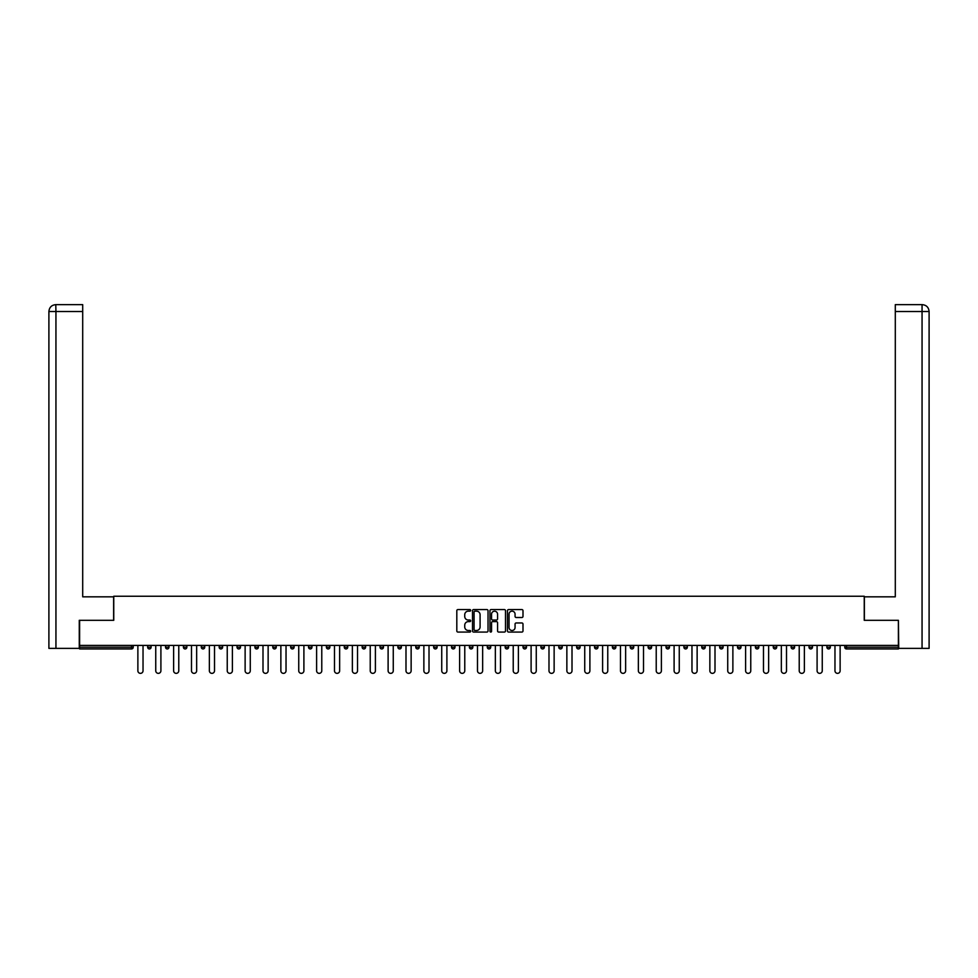 <?xml version="1.0" encoding="UTF-8"?>
<svg xmlns="http://www.w3.org/2000/svg" width="978" height="978" viewBox="0 0 978 978"><rect width="100%" height="100%" fill="white"/><g stroke="black" fill="none" stroke-linecap="round" stroke-linejoin="round"><path stroke-width="1.47" d="M470.662 610.37A0.782 0.782 0 0 0 469.88 609.575L457.936 609.575A1.125 1.125 0 0 0 456.812 610.7L456.812 630.944A1.125 1.125 0 0 0 457.936 632.069L469.88 632.069A0.782 0.782 0 0 0 470.662 631.287A0.782 0.782 0 0 0 469.88 630.492L468.34 630.492A3.594 3.594 0 0 1 464.733 626.898L464.733 625.211A3.594 3.594 0 0 1 468.34 621.617L469.88 621.617A0.782 0.782 0 0 0 470.662 620.822A0.782 0.782 0 0 0 469.88 620.04L468.34 620.04A3.594 3.594 0 0 1 464.733 616.433L464.733 614.746A3.594 3.594 0 0 1 468.34 611.152L469.88 611.152A0.782 0.782 0 0 0 470.662 610.37M521.873 617.509A1.125 1.125 0 0 0 522.998 616.384L522.998 610.7A1.125 1.125 0 0 0 521.873 609.575L508.597 609.575A1.125 1.125 0 0 0 507.472 610.7L507.472 630.944A1.125 1.125 0 0 0 508.597 632.069L521.873 632.069A1.125 1.125 0 0 0 522.998 630.944L522.998 624.086A1.125 1.125 0 0 0 521.873 622.962L516.188 622.962A1.125 1.125 0 0 0 515.064 624.086L515.064 627.485A3.007 3.007 0 0 1 512.056 630.492A3.007 3.007 0 0 1 509.049 627.485L509.049 614.16A3.007 3.007 0 0 1 512.056 611.152A3.007 3.007 0 0 1 515.064 614.16L515.064 616.384A1.125 1.125 0 0 0 516.188 617.509L521.873 617.509M55.942 648.377L48.9 648.377L48.9 311.517C49.316 307.337 51.602 305.05 55.77 304.647L82.702 304.647L82.702 311.517L55.942 311.517L55.942 648.377L79.267 648.377L79.267 620.309L113.754 620.309L113.754 596.25L864.246 596.25L864.246 620.309L898.391 620.309L898.391 645.407L79.609 645.407L79.609 647.24L131.517 647.24L131.517 645.407M79.609 620.309L79.609 645.407M488.022 610.7A1.125 1.125 0 0 0 486.897 609.575L473.621 609.575A1.125 1.125 0 0 0 472.496 610.7L472.496 630.944A1.125 1.125 0 0 0 473.621 632.069L486.897 632.069A1.125 1.125 0 0 0 488.022 630.944L488.022 610.7M491.103 609.575L504.379 609.575A1.125 1.125 0 0 1 505.504 610.7L505.504 630.944A1.125 1.125 0 0 1 504.379 632.069L498.694 632.069A1.125 1.125 0 0 1 497.57 630.944L497.57 622.741A1.125 1.125 0 0 0 496.445 621.617L492.68 621.617A1.125 1.125 0 0 0 491.555 622.741L491.555 631.287A0.782 0.782 0 0 1 490.773 632.069A0.782 0.782 0 0 1 489.978 631.287L489.978 610.7A1.125 1.125 0 0 1 491.103 609.575M133.228 645.407L133.228 647.24A1.724 1.724 0 0 1 131.517 648.952L79.609 648.952L79.609 647.24M898.391 645.407L898.391 648.952L846.483 648.952A1.724 1.724 0 0 1 844.772 647.24L844.772 645.407M147.666 647.24A1.724 1.724 0 0 0 149.389 648.952A1.724 1.724 0 0 0 151.101 647.24L151.101 645.407L151.101 647.24L147.666 647.24A1.724 1.724 0 0 0 149.389 648.952A1.724 1.724 0 0 1 147.666 647.24L147.666 645.407M131.517 648.952A1.724 1.724 0 0 0 133.228 647.24A1.724 1.724 0 0 1 131.517 648.952L131.517 647.24L133.228 647.24M165.539 645.407L165.539 647.24L165.539 645.407M168.974 645.407L168.974 647.24L168.974 645.407M183.412 647.24A1.724 1.724 0 0 0 185.135 648.952A1.724 1.724 0 0 0 186.859 647.24A1.724 1.724 0 0 1 185.135 648.952A1.724 1.724 0 0 0 186.859 647.24L186.859 645.407L186.859 647.24L183.412 647.24A1.724 1.724 0 0 0 185.135 648.952A1.724 1.724 0 0 1 183.412 647.24L183.412 645.407M201.297 645.407L201.297 647.24L201.297 645.407M204.732 645.407L204.732 647.24A1.724 1.724 0 0 1 203.008 648.952A1.724 1.724 0 0 1 201.297 647.24A1.724 1.724 0 0 0 203.008 648.952A1.724 1.724 0 0 0 204.732 647.24A1.724 1.724 0 0 1 203.008 648.952A1.724 1.724 0 0 1 201.297 647.24L204.732 647.24M219.17 647.24A1.724 1.724 0 0 0 220.881 648.952A1.724 1.724 0 0 0 222.605 647.24A1.724 1.724 0 0 1 220.881 648.952A1.724 1.724 0 0 0 222.605 647.24L222.605 645.407L222.605 647.24L219.17 647.24A1.724 1.724 0 0 0 220.881 648.952A1.724 1.724 0 0 1 219.17 647.24L219.17 645.407M240.478 645.407L240.478 647.24A1.724 1.724 0 0 1 238.754 648.952A1.724 1.724 0 0 1 237.043 647.24L237.043 645.407M256.627 648.952A1.724 1.724 0 0 0 258.351 647.24L258.351 645.407L258.351 647.24A1.724 1.724 0 0 1 256.627 648.952A1.724 1.724 0 0 1 254.916 647.24L254.916 645.407M276.224 645.407L276.224 647.24A1.724 1.724 0 0 1 274.512 648.952A1.724 1.724 0 0 1 272.789 647.24L272.789 645.407M294.097 645.407L294.097 647.24A1.724 1.724 0 0 1 292.385 648.952A1.724 1.724 0 0 1 290.662 647.24L290.662 645.407M310.258 648.952A1.724 1.724 0 0 0 311.97 647.24L311.97 645.407L311.97 647.24A1.724 1.724 0 0 1 310.258 648.952A1.724 1.724 0 0 1 308.535 647.24L308.535 645.407M329.855 645.407L329.855 647.24A1.724 1.724 0 0 1 328.131 648.952A1.724 1.724 0 0 1 326.407 647.24L326.407 645.407M344.28 645.407L344.28 647.24L344.28 645.407M347.728 645.407L347.728 647.24A1.724 1.724 0 0 1 346.004 648.952A1.724 1.724 0 0 1 344.28 647.24L347.728 647.24A1.724 1.724 0 0 1 346.004 648.952M365.601 645.407L365.601 647.24L362.166 647.24A1.724 1.724 0 0 0 363.877 648.952A1.724 1.724 0 0 1 362.166 647.24L362.166 645.407M383.474 645.407L383.474 647.24A1.724 1.724 0 0 1 381.75 648.952A1.724 1.724 0 0 1 380.039 647.24L380.039 645.407M401.347 645.407L401.347 647.24A1.724 1.724 0 0 1 399.623 648.952A1.724 1.724 0 0 1 397.912 647.24L397.912 645.407M415.784 645.407L415.784 647.24L415.784 645.407M419.22 645.407L419.22 647.24A1.724 1.724 0 0 1 417.508 648.952A1.724 1.724 0 0 1 415.784 647.24L419.22 647.24A1.724 1.724 0 0 1 417.508 648.952M435.381 648.952A1.724 1.724 0 0 0 437.093 647.24L437.093 645.407L437.093 647.24A1.724 1.724 0 0 1 435.381 648.952A1.724 1.724 0 0 1 433.657 647.24L433.657 645.407M454.966 645.407L454.966 647.24A1.724 1.724 0 0 1 453.254 648.952A1.724 1.724 0 0 1 451.53 647.24L451.53 645.407M472.839 645.407L472.839 647.24A1.724 1.724 0 0 1 471.127 648.952A1.724 1.724 0 0 1 469.403 647.24L469.403 645.407M487.276 645.407L487.276 647.24L487.276 645.407M490.724 645.407L490.724 647.24A1.724 1.724 0 0 1 489 648.952A1.724 1.724 0 0 1 487.276 647.24L490.724 647.24A1.724 1.724 0 0 1 489 648.952M505.161 645.407L505.161 647.24L505.161 645.407M508.597 645.407L508.597 647.24A1.724 1.724 0 0 1 506.873 648.952A1.724 1.724 0 0 1 505.161 647.24L508.597 647.24A1.724 1.724 0 0 1 506.873 648.952M523.034 645.407L523.034 647.24L523.034 645.407M526.47 645.407L526.47 647.24L526.47 645.407M540.907 645.407L540.907 647.24L540.907 645.407M544.343 645.407L544.343 647.24L544.343 645.407M562.216 645.407L562.216 647.24A1.724 1.724 0 0 1 560.492 648.952A1.724 1.724 0 0 1 558.78 647.24L558.78 645.407M580.088 645.407L580.088 647.24L576.653 647.24A1.724 1.724 0 0 0 578.377 648.952A1.724 1.724 0 0 1 576.653 647.24L576.653 645.407M597.961 645.407L597.961 647.24A1.724 1.724 0 0 1 596.25 648.952A1.724 1.724 0 0 1 594.526 647.24L594.526 645.407M612.399 645.407L612.399 647.24L612.399 645.407M615.834 645.407L615.834 647.24L615.834 645.407M633.72 645.407L633.72 647.24A1.724 1.724 0 0 1 631.996 648.952A1.724 1.724 0 0 1 630.272 647.24L630.272 645.407M651.592 645.407L651.592 647.24L648.145 647.24A1.724 1.724 0 0 0 649.869 648.952A1.724 1.724 0 0 1 648.145 647.24L648.145 645.407M669.465 645.407L669.465 647.24A1.724 1.724 0 0 1 667.742 648.952A1.724 1.724 0 0 1 666.03 647.24L666.03 645.407M687.338 645.407L687.338 647.24L683.903 647.24A1.724 1.724 0 0 0 685.615 648.952A1.724 1.724 0 0 1 683.903 647.24L683.903 645.407M705.211 645.407L705.211 647.24A1.724 1.724 0 0 1 703.488 648.952A1.724 1.724 0 0 1 701.776 647.24L701.776 645.407M723.084 645.407L723.084 647.24L719.649 647.24A1.724 1.724 0 0 0 721.373 648.952A1.724 1.724 0 0 1 719.649 647.24L719.649 645.407M740.957 645.407L740.957 647.24A1.724 1.724 0 0 1 739.246 648.952A1.724 1.724 0 0 1 737.522 647.24L737.522 645.407M758.83 645.407L758.83 647.24L755.395 647.24A1.724 1.724 0 0 0 757.119 648.952A1.724 1.724 0 0 1 755.395 647.24L755.395 645.407M776.703 645.407L776.703 647.24L773.268 647.24A1.724 1.724 0 0 0 774.992 648.952A1.724 1.724 0 0 1 773.268 647.24L773.268 645.407M794.588 645.407L794.588 647.24L791.141 647.24A1.724 1.724 0 0 0 792.865 648.952A1.724 1.724 0 0 1 791.141 647.24L791.141 645.407M812.461 645.407L812.461 647.24A1.724 1.724 0 0 1 810.738 648.952A1.724 1.724 0 0 1 809.026 647.24L809.026 645.407M830.334 645.407L830.334 647.24A1.724 1.724 0 0 1 828.61 648.952A1.724 1.724 0 0 1 826.899 647.24L826.899 645.407M167.262 648.952A1.724 1.724 0 0 1 165.539 647.24L168.974 647.24A1.724 1.724 0 0 1 167.262 648.952A1.724 1.724 0 0 0 168.974 647.24A1.724 1.724 0 0 1 167.262 648.952M363.877 648.952A1.724 1.724 0 0 0 365.601 647.24A1.724 1.724 0 0 1 363.877 648.952A1.724 1.724 0 0 1 362.166 647.24M524.746 648.952A1.724 1.724 0 0 1 523.034 647.24A1.724 1.724 0 0 0 524.746 648.952A1.724 1.724 0 0 0 526.47 647.24A1.724 1.724 0 0 1 524.746 648.952A1.724 1.724 0 0 1 523.034 647.24L526.47 647.24M542.619 648.952A1.724 1.724 0 0 1 540.907 647.24A1.724 1.724 0 0 0 542.619 648.952A1.724 1.724 0 0 0 544.343 647.24A1.724 1.724 0 0 1 542.619 648.952A1.724 1.724 0 0 1 540.907 647.24L544.343 647.24A1.724 1.724 0 0 1 542.619 648.952M580.088 647.24A1.724 1.724 0 0 1 578.377 648.952A1.724 1.724 0 0 0 580.088 647.24A1.724 1.724 0 0 1 578.377 648.952A1.724 1.724 0 0 1 576.653 647.24M614.123 648.952A1.724 1.724 0 0 1 612.399 647.24A1.724 1.724 0 0 0 614.123 648.952A1.724 1.724 0 0 0 615.834 647.24A1.724 1.724 0 0 1 614.123 648.952A1.724 1.724 0 0 1 612.399 647.24L615.834 647.24M649.869 648.952A1.724 1.724 0 0 0 651.592 647.24A1.724 1.724 0 0 1 649.869 648.952A1.724 1.724 0 0 1 648.145 647.24M687.338 647.24A1.724 1.724 0 0 1 685.615 648.952A1.724 1.724 0 0 0 687.338 647.24A1.724 1.724 0 0 1 685.615 648.952A1.724 1.724 0 0 1 683.903 647.24M721.373 648.952A1.724 1.724 0 0 0 723.084 647.24A1.724 1.724 0 0 1 721.373 648.952A1.724 1.724 0 0 1 719.649 647.24M739.246 648.952A1.724 1.724 0 0 0 740.957 647.24A1.724 1.724 0 0 1 739.246 648.952M757.119 648.952A1.724 1.724 0 0 0 758.83 647.24A1.724 1.724 0 0 1 757.119 648.952A1.724 1.724 0 0 1 755.395 647.24M774.992 648.952A1.724 1.724 0 0 0 776.703 647.24A1.724 1.724 0 0 1 774.992 648.952A1.724 1.724 0 0 1 773.268 647.24M792.865 648.952A1.724 1.724 0 0 0 794.588 647.24A1.724 1.724 0 0 1 792.865 648.952A1.724 1.724 0 0 1 791.141 647.24M474.856 611.152A0.782 0.782 0 0 0 474.073 611.935L474.073 629.71A0.782 0.782 0 0 0 474.856 630.492L476.494 630.492A3.594 3.594 0 0 0 480.088 626.898L480.088 614.746A3.594 3.594 0 0 0 476.494 611.152L474.856 611.152M497.57 614.221A3.007 3.007 0 0 0 494.562 611.213A3.007 3.007 0 0 0 491.555 614.221L491.555 618.915A1.125 1.125 0 0 0 492.68 620.04L496.445 620.04A1.125 1.125 0 0 0 497.57 618.915L497.57 614.221M137.874 670.786L137.874 645.407L137.874 670.786A2.579 2.579 0 0 0 140.453 673.353A2.579 2.579 0 0 0 143.032 670.786L143.032 645.407M113.631 620.309L113.631 596.824L82.702 596.824L82.702 311.517M48.9 311.517L55.942 311.517L55.77 304.647C51.59 305.05 49.303 307.349 48.9 311.517L48.9 579.636M864.369 620.309L864.369 596.824L895.298 596.824L895.298 304.647L922.217 304.647L895.298 304.647M929.1 648.377L929.1 579.636L929.1 648.377L898.733 648.377L898.391 620.309M922.23 304.647L920.506 304.647L922.23 304.647C926.398 305.05 928.684 307.337 929.1 311.517L929.1 579.636L929.1 311.517L929.1 579.636L929.1 311.517L895.298 311.517M155.746 670.786L155.746 645.407L155.746 670.786A2.579 2.579 0 0 0 158.326 673.353A2.579 2.579 0 0 0 160.905 670.786L160.905 645.407M173.619 670.786L173.619 645.407L173.619 670.786A2.579 2.579 0 0 0 176.199 673.353A2.579 2.579 0 0 0 178.778 670.786L178.778 645.407M191.492 670.786L191.492 645.407L191.492 670.786A2.579 2.579 0 0 0 194.072 673.353A2.579 2.579 0 0 0 196.651 670.786L196.651 645.407M209.365 670.786L209.365 645.407L209.365 670.786A2.579 2.579 0 0 0 211.945 673.353A2.579 2.579 0 0 0 214.524 670.786L214.524 645.407M227.238 670.786L227.238 645.407L227.238 670.786A2.579 2.579 0 0 0 229.818 673.353A2.579 2.579 0 0 0 232.397 670.786L232.397 645.407M245.123 670.786L245.123 645.407L245.123 670.786A2.579 2.579 0 0 0 247.691 673.353A2.579 2.579 0 0 0 250.27 670.786L250.27 645.407M262.996 670.786L262.996 645.407L262.996 670.786A2.579 2.579 0 0 0 265.576 673.353A2.579 2.579 0 0 0 268.143 670.786L268.143 645.407M280.869 670.786L280.869 645.407L280.869 670.786A2.579 2.579 0 0 0 283.449 673.353A2.579 2.579 0 0 0 286.028 670.786L286.028 645.407M298.742 670.786L298.742 645.407L298.742 670.786A2.579 2.579 0 0 0 301.322 673.353A2.579 2.579 0 0 0 303.901 670.786L303.901 645.407M316.615 670.786L316.615 645.407L316.615 670.786A2.579 2.579 0 0 0 319.195 673.353A2.579 2.579 0 0 0 321.774 670.786L321.774 645.407M334.488 670.786L334.488 645.407L334.488 670.786A2.579 2.579 0 0 0 337.068 673.353A2.579 2.579 0 0 0 339.647 670.786L339.647 645.407M352.361 670.786L352.361 645.407L352.361 670.786A2.579 2.579 0 0 0 354.941 673.353A2.579 2.579 0 0 0 357.52 670.786L357.52 645.407M370.234 670.786L370.234 645.407L370.234 670.786A2.579 2.579 0 0 0 372.814 673.353A2.579 2.579 0 0 0 375.393 670.786L375.393 645.407M388.107 670.786L388.107 645.407L388.107 670.786A2.579 2.579 0 0 0 390.687 673.353A2.579 2.579 0 0 0 393.266 670.786L393.266 645.407M405.992 670.786L405.992 645.407L405.992 670.786A2.579 2.579 0 0 0 408.559 673.353A2.579 2.579 0 0 0 411.139 670.786L411.139 645.407M423.865 670.786L423.865 645.407L423.865 670.786A2.579 2.579 0 0 0 426.445 673.353A2.579 2.579 0 0 0 429.012 670.786L429.012 645.407M441.738 670.786L441.738 645.407L441.738 670.786A2.579 2.579 0 0 0 444.318 673.353A2.579 2.579 0 0 0 446.897 670.786L446.897 645.407M459.611 670.786L459.611 645.407L459.611 670.786A2.579 2.579 0 0 0 462.191 673.353A2.579 2.579 0 0 0 464.77 670.786L464.77 645.407M477.484 670.786L477.484 645.407L477.484 670.786A2.579 2.579 0 0 0 480.064 673.353A2.579 2.579 0 0 0 482.643 670.786L482.643 645.407M495.357 670.786L495.357 645.407L495.357 670.786A2.579 2.579 0 0 0 497.936 673.353A2.579 2.579 0 0 0 500.516 670.786L500.516 645.407M513.23 670.786L513.23 645.407L513.23 670.786A2.579 2.579 0 0 0 515.809 673.353A2.579 2.579 0 0 0 518.389 670.786L518.389 645.407M531.103 670.786L531.103 645.407L531.103 670.786A2.579 2.579 0 0 0 533.682 673.353A2.579 2.579 0 0 0 536.262 670.786L536.262 645.407M548.988 670.786L548.988 645.407L548.988 670.786A2.579 2.579 0 0 0 551.555 673.353A2.579 2.579 0 0 0 554.135 670.786L554.135 645.407M566.861 670.786L566.861 645.407L566.861 670.786A2.579 2.579 0 0 0 569.44 673.353A2.579 2.579 0 0 0 572.008 670.786L572.008 645.407M584.734 670.786L584.734 645.407L584.734 670.786A2.579 2.579 0 0 0 587.313 673.353A2.579 2.579 0 0 0 589.893 670.786L589.893 645.407M602.607 670.786L602.607 645.407L602.607 670.786A2.579 2.579 0 0 0 605.186 673.353A2.579 2.579 0 0 0 607.766 670.786L607.766 645.407M620.48 670.786L620.48 645.407L620.48 670.786A2.579 2.579 0 0 0 623.059 673.353A2.579 2.579 0 0 0 625.639 670.786L625.639 645.407M638.353 670.786L638.353 645.407L638.353 670.786A2.579 2.579 0 0 0 640.932 673.353A2.579 2.579 0 0 0 643.512 670.786L643.512 645.407M656.226 670.786L656.226 645.407L656.226 670.786A2.579 2.579 0 0 0 658.805 673.353A2.579 2.579 0 0 0 661.385 670.786L661.385 645.407M674.099 670.786L674.099 645.407L674.099 670.786A2.579 2.579 0 0 0 676.678 673.353A2.579 2.579 0 0 0 679.258 670.786L679.258 645.407M691.972 670.786L691.972 645.407L691.972 670.786A2.579 2.579 0 0 0 694.551 673.353A2.579 2.579 0 0 0 697.131 670.786L697.131 645.407M709.857 670.786L709.857 645.407L709.857 670.786A2.579 2.579 0 0 0 712.424 673.353A2.579 2.579 0 0 0 715.004 670.786L715.004 645.407M727.73 670.786L727.73 645.407L727.73 670.786A2.579 2.579 0 0 0 730.309 673.353A2.579 2.579 0 0 0 732.877 670.786L732.877 645.407M745.603 670.786L745.603 645.407L745.603 670.786A2.579 2.579 0 0 0 748.182 673.353A2.579 2.579 0 0 0 750.762 670.786L750.762 645.407M763.476 670.786L763.476 645.407L763.476 670.786A2.579 2.579 0 0 0 766.055 673.353A2.579 2.579 0 0 0 768.635 670.786L768.635 645.407M781.349 670.786L781.349 645.407L781.349 670.786A2.579 2.579 0 0 0 783.928 673.353A2.579 2.579 0 0 0 786.508 670.786L786.508 645.407M799.222 670.786L799.222 645.407L799.222 670.786A2.579 2.579 0 0 0 801.801 673.353A2.579 2.579 0 0 0 804.381 670.786L804.381 645.407M817.095 670.786L817.095 645.407L817.095 670.786A2.579 2.579 0 0 0 819.674 673.353A2.579 2.579 0 0 0 822.253 670.786L822.253 645.407M834.967 670.786L834.967 645.407L834.967 670.786A2.579 2.579 0 0 0 837.547 673.353A2.579 2.579 0 0 0 840.126 670.786L840.126 645.407M846.483 645.407L846.483 647.24L898.391 647.24M844.772 647.24L846.483 647.24L846.483 648.952M149.389 648.952A1.724 1.724 0 0 0 151.101 647.24M238.754 648.952A1.724 1.724 0 0 0 240.478 647.24L237.043 647.24M258.351 647.24L254.916 647.24M274.512 648.952A1.724 1.724 0 0 0 276.224 647.24L272.789 647.24M292.385 648.952A1.724 1.724 0 0 0 294.097 647.24L290.662 647.24M311.97 647.24L308.535 647.24M328.131 648.952A1.724 1.724 0 0 0 329.855 647.24L326.407 647.24M381.75 648.952A1.724 1.724 0 0 0 383.474 647.24L380.039 647.24M399.623 648.952A1.724 1.724 0 0 0 401.347 647.24L397.912 647.24M437.093 647.24L433.657 647.24M453.254 648.952A1.724 1.724 0 0 0 454.966 647.24L451.53 647.24M471.127 648.952A1.724 1.724 0 0 0 472.839 647.24L469.403 647.24M560.492 648.952A1.724 1.724 0 0 0 562.216 647.24L558.78 647.24M596.25 648.952A1.724 1.724 0 0 0 597.961 647.24L594.526 647.24M631.996 648.952A1.724 1.724 0 0 0 633.72 647.24L630.272 647.24M667.742 648.952A1.724 1.724 0 0 0 669.465 647.24L666.03 647.24M703.488 648.952A1.724 1.724 0 0 0 705.211 647.24L701.776 647.24M740.957 647.24L737.522 647.24M810.738 648.952A1.724 1.724 0 0 0 812.461 647.24L809.026 647.24M828.61 648.952A1.724 1.724 0 0 0 830.334 647.24L826.899 647.24M922.058 648.377L922.058 304.647"/></g></svg>
